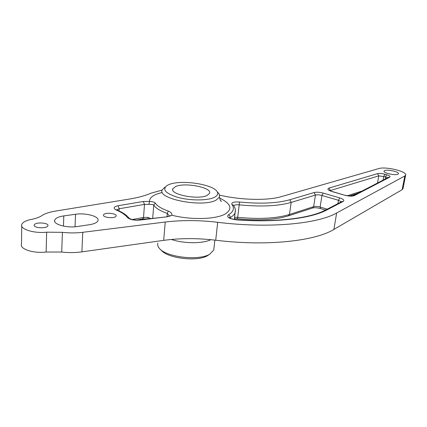 <?xml version="1.0" encoding="UTF-8"?>
<svg xmlns="http://www.w3.org/2000/svg" width="427" height="427" viewBox="0 0 427 427"><rect width="100%" height="100%" fill="white"/><g stroke="black" fill="none" stroke-linecap="round" stroke-linejoin="round"><path stroke-width="0.64" d="M103.596 214.829L103.553 214.925C102.261 217.642 115.247 218.854 116.091 216.094L116.112 216.041C117.372 213.34 104.61 212.102 103.596 214.829M403.035 188.462L402.127 189.689L333.909 229.422C314.982 241.111 266.528 246.512 215.72 240.22C197.584 238.069 180.242 238.111 163.685 240.358L81.883 251.871C75.355 252.763 68.635 252.827 61.718 252.047L46.121 252.015C33.461 253.643 19.348 248.994 21.483 244.063L21.756 226.038M219.675 195.155C241.207 200.188 267.884 200.722 281.297 196.655L378.818 168.564C385.608 166.236 407.678 171.59 405.65 175.171L404.823 175.977L336.652 212.988C317.731 223.903 268.951 228.648 217.695 222.296C199.398 220.124 181.913 220.033 165.233 222.029L82.758 232.315C76.171 233.11 69.387 233.115 62.406 232.331L46.66 232.181C33.877 233.628 19.621 229.107 21.777 224.447C22.743 222.184 25.935 220.503 31.358 219.403C35.943 218.501 39.407 217.263 41.75 215.688C44.883 213.617 49.388 212.096 55.264 211.125L129.194 199.099C138.113 197.621 145.356 195.657 150.918 193.207L162.148 190.1M213.954 248.258L213.756 250.073L209.742 254.188C198.672 261.201 164.806 256.985 158.993 247.868C157.76 246.235 157.387 244.65 157.867 243.112M47.781 226.027L47.909 225.76C49.26 222.846 36.119 221.794 34.384 224.687L34.224 224.997C32.842 227.938 46.239 228.947 47.781 226.027M314.085 192.524L289.773 199.761L291.193 202.414L315.462 195.059L314.085 192.524C316.551 191.953 319.583 192.139 323.186 193.089L321.969 195.459L338.478 200.3L339.684 197.893C343.489 199.147 344.669 200.316 343.223 201.405L325.982 210.394L324.541 210.543C309.335 218.341 275.041 222.616 236.312 219.702L236.398 219.862C229.021 218.768 226.353 217.097 228.392 214.834C229.63 215.325 230.238 216.254 230.206 217.621L230.142 218.192M152.695 218.32L153.736 205.04C153.261 204.581 151.66 204.357 148.927 204.373L149.509 201.443C149.471 198.528 151.815 196.1 156.554 194.157L161.833 192.513M167.267 216.569L169.551 216.233L171.83 215.203C172.241 213.644 171.072 212.267 168.329 211.066L167.293 213.425L167.026 216.596M150.731 218.555L147.939 217.375L148.041 218.875L142.602 218.96M169.524 216.041L167.293 213.425C160.184 210.922 155.663 208.125 153.736 205.04L155.236 203.044C154.574 202.174 152.663 201.64 149.509 201.443L143.317 201.491L144.497 204.41L148.927 204.373M214.194 197.423C207.474 200.674 190.805 200.791 178.475 197.546C165.537 193.564 161.764 189.524 167.165 185.435L168.943 184.592C180.717 179.436 213.057 184.149 217.108 191.659C218.475 193.874 217.503 195.796 214.194 197.423M217.615 192.219L219.099 193.879L219.574 197.012L215.982 200.204C202.377 207.778 156.858 198.849 162.228 189.871L164.918 187.127M207.132 195.422C198.24 200.119 169.498 194.466 172.823 188.766L175.662 186.498C185.147 182.153 212.497 187.597 209.55 193.34L207.132 195.422M207.986 255.399L207.586 255.629C197.439 262.039 166.743 258.303 161.112 249.966M63.804 215.897L75.547 214.274C86.046 212.646 99.843 216.532 97.959 220.7C97.164 222.574 94.362 223.903 89.558 224.693L77.613 226.481C66.879 228.296 52.67 224.282 54.693 220.113C55.606 218.08 58.643 216.676 63.804 215.897L63.447 226.107M398.188 174.067C396.192 175.892 382.864 173.042 384.092 171.078L384.38 170.747C386.494 168.985 399.587 171.777 398.444 173.768L398.188 174.067M404.823 175.977L402.127 189.689M336.652 212.988L333.909 229.422M217.695 222.296L215.72 240.22M165.233 222.029L163.685 240.358M82.758 232.315L81.883 251.871M62.406 232.331L61.718 252.047M46.66 232.181L46.121 252.015M210.794 239.68C202.804 243.758 183.861 243.716 171.392 239.456M343.223 201.405L341.792 201.587L324.755 210.436M337.928 203.594L338.478 200.3L341.338 201.816M323.186 193.089L339.684 197.893M289.773 199.761C277.251 203.3 260.481 204.047 239.456 202.014L239.205 204.837C260.956 206.935 278.287 206.129 291.193 202.414L289.453 214.471L313.664 206.652L315.462 195.059C317.224 194.643 319.396 194.776 321.969 195.459L320.133 207.026L327.205 209.166M235.389 210.207L235.09 212.699C235.88 210.404 235.282 207.853 233.291 205.056L231.904 204.485C231.237 202.499 233.75 201.672 239.456 202.014M233.766 205.702C234.594 204.891 236.403 204.597 239.205 204.837L237.716 217.316C259.338 219.371 276.584 218.421 289.453 214.471L288.358 215.875M234.295 219.462L235.09 212.699C234.423 214.503 232.795 216.142 230.206 217.621L229.753 217.973M231.904 204.485C234.722 208.344 233.548 211.797 228.392 214.834M325.982 210.394C310.055 218.576 275.538 222.766 236.398 219.862M387.689 177.733L385.624 176.837L386.622 174.76C389.595 175.641 390.636 176.447 389.734 177.162L388.431 177.349L353.145 195.683M386.622 174.76L385.015 174.296L383.782 176.308L383.072 180.13M385.213 179.02L385.624 176.837L378.797 175.871L377.537 173.64C379.486 173.229 381.978 173.447 385.015 174.296M329.457 190.335L331.859 191.515C327.845 190.154 326.917 189.006 329.068 188.067L330.418 190.527L378.797 175.871L377.479 183.039M329.068 188.067L377.537 173.64M330.023 190.682L330.418 190.527L330.365 190.848M332.11 191.477L344.872 195.267L331.859 191.515M345.112 195.224C348.651 196.062 351.25 196.255 352.905 195.801L354.314 195.625C352.152 196.431 349.003 196.308 344.872 195.267M354.314 195.625L389.734 177.162M117.34 210.185L116.448 210.121C112.958 208.264 113.486 206.801 118.023 205.734L119.213 208.744L144.497 204.41L143.536 217.444L147.939 217.375M118.023 205.734L143.317 201.491M116.448 210.121C121.599 212.278 125.218 214.717 127.299 217.439L128.954 218.032C126.499 214.984 122.586 212.347 117.211 210.132L116.368 209.689M116.624 209.849L119.213 208.744L119.074 210.949M127.299 217.439C129.701 219.585 133.822 220.465 139.661 220.092L139.181 219.942C134.393 220.247 130.988 219.611 128.954 218.032L129.216 218.341M139.213 219.937L167.731 216.719L139.661 220.092M219.643 198.091C231.178 203.727 232.945 209.075 224.938 214.146C215.539 219.425 190.511 220.076 171.83 215.203L167.731 216.719M234.546 217.327L237.716 217.316L237.487 218.747C258.597 220.78 275.596 219.809 288.481 215.838L312.692 207.97L313.664 206.652C315.42 206.209 317.576 206.332 320.133 207.026L320.453 208.525L325.491 210.052M347.429 195.747L362.219 190.97M132.242 219.542L143.536 217.444L142.661 218.95L136.715 220.065M155.236 203.044C157.109 205.995 161.475 208.67 168.329 211.066M75.547 214.274L75.035 226.774M320.453 208.525C317.096 207.682 314.512 207.501 312.692 207.97L312.575 208.013M103.531 215.373L103.553 214.925M405.65 175.171L402.96 188.83M214.85 240.118L213.756 250.073M34.213 225.552L34.224 224.997M236.312 219.702C232.373 219.227 230.014 218.475 229.23 217.45L229.491 217.786M217.108 191.659L219.099 193.879M172.823 188.766L172.732 189.802M219.574 197.012C219.809 199.478 220.433 200.962 221.448 201.475L220.215 200.017M207.586 255.629L209.742 254.188M54.693 220.113L54.651 221.357M349.548 195.998L357.522 193.41M237.487 218.747L234.386 218.677"/></g></svg>
